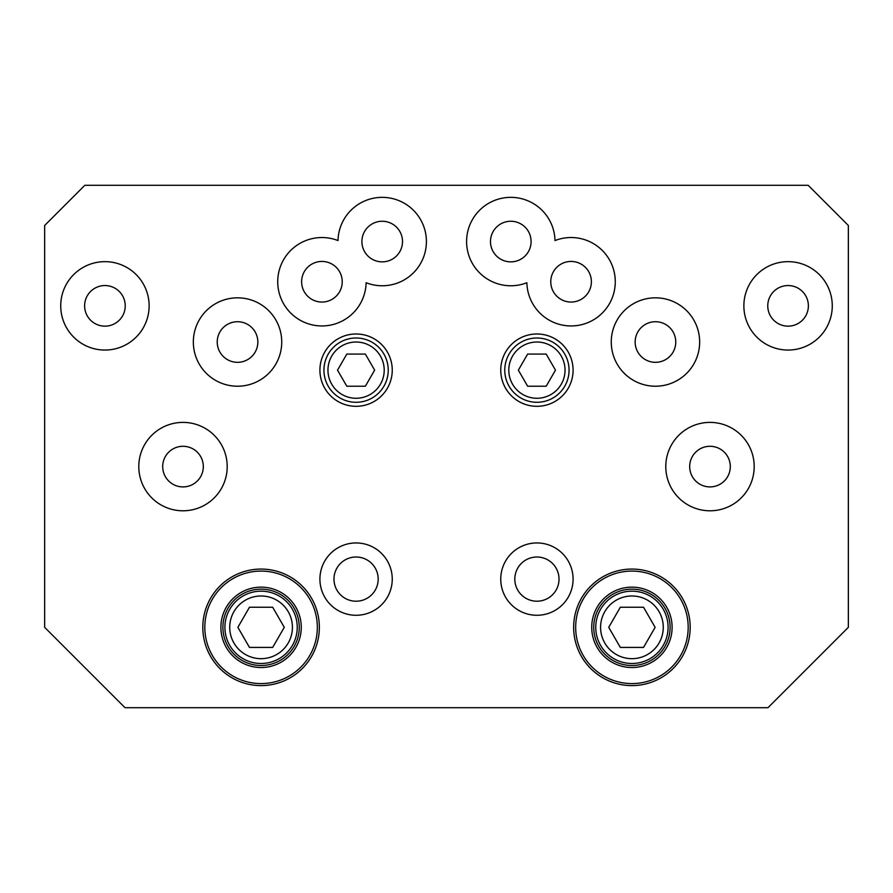 <?xml version="1.0" encoding="UTF-8"?>
<svg xmlns="http://www.w3.org/2000/svg" width="893" height="893" viewBox="0 0 893 893"><rect width="100%" height="100%" fill="white"/><g stroke="black" fill="none" stroke-linecap="round" stroke-linejoin="round"><path stroke-width="1.34" d="M261.08 591.166A36.166 36.166 0 0 0 229.758 645.416A36.166 36.166 0 0 0 292.391 645.416A36.166 36.166 0 0 0 261.08 591.166M249.471 607.24L272.678 607.24L284.275 627.332L272.678 647.425L249.471 647.425L237.873 627.332L249.471 607.24M536.916 338A32.148 32.148 0 0 0 509.077 386.222A32.148 32.148 0 0 0 564.756 386.222A32.148 32.148 0 0 0 536.916 338M527.64 354.075L546.192 354.075L555.479 370.149L546.192 386.222L527.64 386.222L518.353 370.149L527.64 354.075M356.084 338A32.148 32.148 0 0 0 328.244 386.222A32.148 32.148 0 0 0 383.923 386.222A32.148 32.148 0 0 0 356.084 338M346.808 354.075L365.36 354.075L374.647 370.149L365.36 386.222L346.808 386.222L337.521 370.149L346.808 354.075M299.255 627.332A38.176 38.176 0 0 0 241.992 594.269A38.176 38.176 0 0 0 241.992 660.396A38.176 38.176 0 0 0 299.255 627.332M301.265 627.332A40.185 40.185 0 0 0 240.987 592.528A40.185 40.185 0 0 0 240.987 662.137A40.185 40.185 0 0 0 301.265 627.332M261.08 571.073A56.259 56.259 0 0 0 212.355 655.462A56.259 56.259 0 0 0 309.793 655.462A56.259 56.259 0 0 0 261.08 571.073M261.08 569.064A58.268 58.268 0 0 0 202.811 627.332A58.268 58.268 0 0 0 261.08 685.601A58.268 58.268 0 0 0 319.348 627.332A58.268 58.268 0 0 0 261.08 569.064M526.881 282.735A44.203 44.203 0 0 1 468.032 252.741A44.203 44.203 0 0 1 504.668 197.777A44.203 44.203 0 0 1 554.988 240.563A44.203 44.203 0 0 1 613.837 270.557A44.203 44.203 0 0 1 577.202 325.521A44.203 44.203 0 0 1 526.881 282.735M510.796 221.252A20.305 20.305 0 0 0 493.215 251.714A20.305 20.305 0 0 0 528.377 251.714A20.305 20.305 0 0 0 510.796 221.252M338.012 240.563A44.203 44.203 0 0 1 388.332 197.777A44.203 44.203 0 0 1 424.968 252.741A44.203 44.203 0 0 1 366.119 282.735A44.203 44.203 0 0 1 315.798 325.521A44.203 44.203 0 0 1 279.163 270.557A44.203 44.203 0 0 1 338.012 240.563M382.204 221.252A20.305 20.305 0 0 0 364.623 251.714A20.305 20.305 0 0 0 399.785 251.714A20.305 20.305 0 0 0 382.204 221.252M571.073 261.437A20.305 20.305 0 0 0 552.845 290.694A20.305 20.305 0 0 0 587.148 294.154A20.305 20.305 0 0 0 571.073 261.437M305.852 294.154A20.305 20.305 0 0 0 340.155 290.694A20.305 20.305 0 0 0 321.926 261.437A20.305 20.305 0 0 0 305.852 294.154M848.35 225.482L848.35 627.332L767.98 707.702L125.02 707.702L44.65 627.332L44.65 225.482L84.835 185.297L808.165 185.297L848.35 225.482M237.538 321.714A20.305 20.305 0 0 0 219.957 352.177A20.305 20.305 0 0 0 255.119 352.177A20.305 20.305 0 0 0 237.538 321.714M237.538 386.222A44.203 44.203 0 0 1 199.262 319.917A44.203 44.203 0 0 1 275.814 319.917A44.203 44.203 0 0 1 237.538 386.222M655.462 321.714A20.305 20.305 0 0 0 637.881 352.177A20.305 20.305 0 0 0 673.043 352.177A20.305 20.305 0 0 0 655.462 321.714M655.462 386.222A44.203 44.203 0 0 1 617.186 319.917A44.203 44.203 0 0 1 693.738 319.917A44.203 44.203 0 0 1 655.462 386.222M182.998 446.288A20.305 20.305 0 0 0 165.417 476.75A20.305 20.305 0 0 0 200.59 476.75A20.305 20.305 0 0 0 182.998 446.288M182.998 510.796A44.203 44.203 0 0 1 144.722 444.491A44.203 44.203 0 0 1 221.285 444.491A44.203 44.203 0 0 1 182.998 510.796M710.002 446.288A20.305 20.305 0 0 0 692.41 476.75A20.305 20.305 0 0 0 727.583 476.75A20.305 20.305 0 0 0 710.002 446.288M710.002 510.796A44.203 44.203 0 0 1 671.715 444.491A44.203 44.203 0 0 1 748.278 444.491A44.203 44.203 0 0 1 710.002 510.796M104.927 285.548A20.305 20.305 0 0 0 87.347 316.01A20.305 20.305 0 0 0 122.508 316.01A20.305 20.305 0 0 0 104.927 285.548M104.927 350.056A44.203 44.203 0 0 1 66.651 283.751A44.203 44.203 0 0 1 143.204 283.751A44.203 44.203 0 0 1 104.927 350.056M788.072 285.548A20.305 20.305 0 0 0 770.492 316.01A20.305 20.305 0 0 0 805.653 316.01A20.305 20.305 0 0 0 788.072 285.548M788.072 350.056A44.203 44.203 0 0 1 749.796 283.751A44.203 44.203 0 0 1 826.349 283.751A44.203 44.203 0 0 1 788.072 350.056M356.084 557.009A22.102 22.102 0 0 0 336.94 590.161A22.102 22.102 0 0 0 375.227 590.161A22.102 22.102 0 0 0 356.084 557.009M356.084 615.277A36.166 36.166 0 0 1 324.762 561.027A36.166 36.166 0 0 1 387.406 561.027A36.166 36.166 0 0 1 356.084 615.277M536.916 557.009A22.102 22.102 0 0 0 517.773 590.161A22.102 22.102 0 0 0 556.06 590.161A22.102 22.102 0 0 0 536.916 557.009M536.916 615.277A36.166 36.166 0 0 1 505.594 561.027A36.166 36.166 0 0 1 568.238 561.027A36.166 36.166 0 0 1 536.916 615.277M356.084 406.315A36.166 36.166 0 0 1 324.762 352.065A36.166 36.166 0 0 1 387.406 352.065A36.166 36.166 0 0 1 356.084 406.315M536.916 406.315A36.166 36.166 0 0 1 505.594 352.065A36.166 36.166 0 0 1 568.238 352.065A36.166 36.166 0 0 1 536.916 406.315M631.92 571.073A56.259 56.259 0 0 0 583.207 655.462A56.259 56.259 0 0 0 680.645 655.462A56.259 56.259 0 0 0 631.92 571.073M672.105 627.332A40.185 40.185 0 0 0 611.828 592.528A40.185 40.185 0 0 0 611.828 662.137A40.185 40.185 0 0 0 672.105 627.332M631.92 569.064A58.268 58.268 0 0 0 573.652 627.332A58.268 58.268 0 0 0 631.92 685.601A58.268 58.268 0 0 0 690.189 627.332A58.268 58.268 0 0 0 631.92 569.064M670.096 627.332A38.176 38.176 0 0 0 612.832 594.269A38.176 38.176 0 0 0 612.832 660.396A38.176 38.176 0 0 0 670.096 627.332M655.127 627.332L643.529 647.425L620.322 647.425L608.725 627.332L620.322 607.24L643.529 607.24L655.127 627.332M631.92 591.166A36.166 36.166 0 0 0 600.609 645.416A36.166 36.166 0 0 0 663.242 645.416A36.166 36.166 0 0 0 631.92 591.166A36.166 36.166 0 0 0 600.609 645.416A36.166 36.166 0 0 0 663.242 645.416A36.166 36.166 0 0 0 631.92 591.166M261.08 595.988A31.344 31.344 0 0 1 288.216 643.005A31.344 31.344 0 0 1 233.933 643.005A31.344 31.344 0 0 1 261.08 595.988M536.916 342.019A28.129 28.129 0 0 1 561.273 384.213A28.129 28.129 0 0 1 512.56 384.213A28.129 28.129 0 0 1 536.916 342.019M356.084 342.019A28.129 28.129 0 0 1 380.44 384.213A28.129 28.129 0 0 1 331.727 384.213A28.129 28.129 0 0 1 356.084 342.019M631.92 595.988A31.344 31.344 0 0 1 659.067 643.005A31.344 31.344 0 0 1 604.784 643.005A31.344 31.344 0 0 1 631.92 595.988"/></g></svg>
